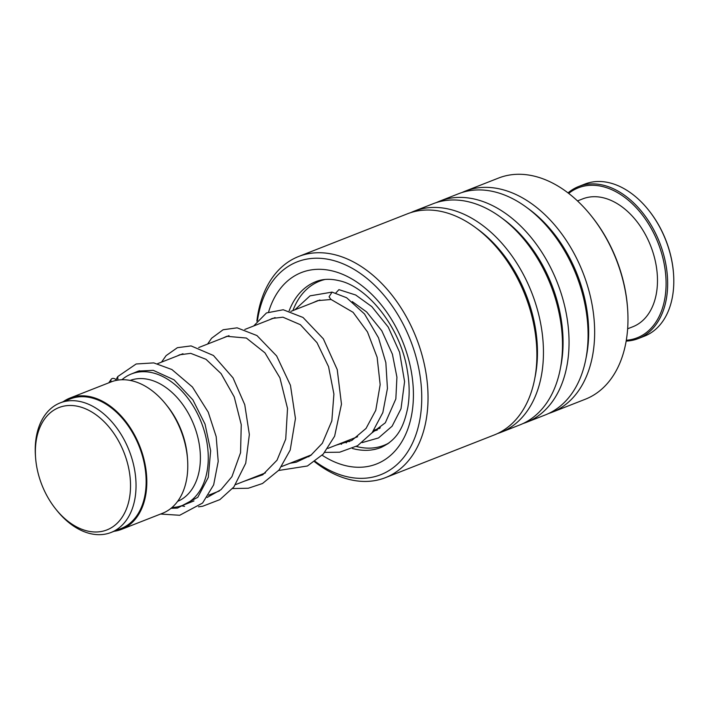 <?xml version="1.0" encoding="UTF-8"?>
<svg xmlns="http://www.w3.org/2000/svg" width="709" height="709" viewBox="0 0 709 709"><rect width="100%" height="100%" fill="white"/><g stroke="black" fill="none" stroke-linecap="round" stroke-linejoin="round"><path stroke-width="1.06" d="M129.623 497.186A65.707 44.135 -111.4 0 0 92.197 412.239A65.707 44.135 -111.4 0 0 36.274 440.271A65.707 44.135 -111.4 0 0 35.574 457.553A65.707 44.135 -111.4 0 0 55.816 509.142A65.707 44.135 -111.4 0 0 129.623 497.186M55.816 509.142L56.888 510.48A69.606 46.759 -111.4 0 0 111.056 532.468A69.606 46.759 -111.4 0 0 135.082 497.815A69.606 46.759 -111.4 0 0 114.876 425.489A69.606 46.759 -111.4 0 0 60.212 402.88A69.606 46.759 -111.4 0 0 36.194 437.533A69.606 46.759 -111.4 0 0 35.45 455.834L35.574 457.553M111.056 532.468L121.168 528.497A69.606 46.759 -111.4 0 0 145.194 493.854A69.606 46.759 -111.4 0 0 124.988 421.527A69.606 46.759 -111.4 0 0 70.324 398.91L60.212 402.88M172.003 507.484A70.528 47.379 -111.4 0 0 182.949 505.26A70.528 47.379 -111.4 0 0 207.294 470.147A70.528 47.379 -111.4 0 0 186.822 396.854A70.528 47.379 -111.4 0 0 131.431 373.944A70.528 47.379 -111.4 0 0 121.895 379.749M177.622 501.36A64.962 43.639 -111.4 0 0 199.495 469.243A64.962 43.639 -111.4 0 0 180.901 402.065A64.962 43.639 -111.4 0 0 130.164 380.423M114.043 531.298A70.528 47.379 -111.4 0 0 121.505 529.366L162.467 513.298A70.528 47.379 -111.4 0 0 186.813 478.185A70.528 47.379 -111.4 0 0 187.566 459.636L187.389 457.181A64.962 43.639 -111.4 0 0 167.377 406.177L165.835 404.254A70.528 47.379 -111.4 0 0 110.95 381.974L69.987 398.05A70.528 47.379 -111.4 0 0 63.198 401.711M187.566 459.636A70.528 47.379 -111.4 0 0 165.835 404.254M121.505 529.366A70.528 47.379 -111.4 0 0 145.85 494.253A70.528 47.379 -111.4 0 0 125.378 420.96A70.528 47.379 -111.4 0 0 69.987 398.05M315.133 461.382A114.335 76.802 -111.4 0 0 345.726 476.395A114.335 76.802 -111.4 0 0 421.474 388.975A114.335 76.802 -111.4 0 0 332.175 260.176A114.335 76.802 -111.4 0 0 257.473 320.397M256.871 321.15A118.793 79.798 68.6 0 1 298.631 256.498A118.793 79.798 68.6 0 1 334.985 254.761A118.793 79.798 68.6 0 1 424.071 363.159A118.793 79.798 68.6 0 1 385.412 477.662A118.793 79.798 68.6 0 1 349.058 479.399A118.793 79.798 68.6 0 1 314.601 461.763M591.022 215.58L591.74 216.475A116.196 78.052 68.6 0 1 627.527 307.697L627.607 308.84A118.793 79.798 -111.4 0 0 591.022 215.58A118.793 79.798 -111.4 0 0 534.923 176.311A118.793 79.798 -111.4 0 0 498.578 178.048L465.246 191.129A118.793 79.798 -111.4 0 0 462.011 192.52M548.695 413.471A118.793 79.798 -111.4 0 0 552.027 412.292L585.35 399.22A118.793 79.798 -111.4 0 0 627.607 308.84M385.412 477.662L494.253 434.963A118.793 79.798 -111.4 0 0 536.518 344.583A118.793 79.798 -111.4 0 0 499.925 251.314A118.793 79.798 -111.4 0 0 443.834 212.053A118.793 79.798 -111.4 0 0 407.48 213.79L298.631 256.498M497.496 433.562A118.793 79.798 -111.4 0 0 500.82 432.384A118.793 79.798 -111.4 0 0 539.487 317.871A118.793 79.798 -111.4 0 0 450.401 209.474A118.793 79.798 -111.4 0 0 414.047 211.211A118.793 79.798 -111.4 0 0 410.803 212.611M500.82 432.384L519.857 424.913A118.793 79.798 -111.4 0 0 562.122 334.533A118.793 79.798 -111.4 0 0 525.529 241.273A118.793 79.798 -111.4 0 0 469.429 202.012A118.793 79.798 -111.4 0 0 433.084 203.749L414.047 211.211M523.1 423.521A118.793 79.798 -111.4 0 0 526.424 422.334A118.793 79.798 -111.4 0 0 565.082 307.83A118.793 79.798 -111.4 0 0 475.996 199.433A118.793 79.798 -111.4 0 0 439.651 201.17A118.793 79.798 -111.4 0 0 436.407 202.57M526.424 422.334L545.451 414.871A118.793 79.798 -111.4 0 0 587.717 324.492A118.793 79.798 -111.4 0 0 551.123 231.231A118.793 79.798 -111.4 0 0 495.033 191.962A118.793 79.798 -111.4 0 0 458.679 193.699L439.651 201.17M552.027 412.292A118.793 79.798 -111.4 0 0 590.686 297.789A118.793 79.798 -111.4 0 0 501.6 189.383A118.793 79.798 -111.4 0 0 465.246 191.129M308.69 456.8A118.793 79.798 68.6 0 1 308.016 456.188M308.442 456.02A114.335 76.802 -111.4 0 0 309.062 456.561M324.74 452.395L339.682 452.209L357.611 445.695L372.181 432.641L382.833 412.585L387.442 388.443L385.847 362.645L378.509 337.803L364.523 313.998L346.63 297.745L332.06 292.108L329.073 296.779L330.846 299.358L353.1 312.332L367.484 331.963L377.126 357.265L380.166 384.677L375.77 410.298L366.048 428.422L351.824 440.449L336.057 445.19M117.871 380.121L117.774 376.559L136.163 363.983L153.747 362.893L171.906 369.54L192.423 386.999L208.233 412.151L216.183 436.647L218.212 461.408L213.657 484.85L202.579 503.044L179.696 515.275L160.553 514.043M116.639 380.334A3.713 2.579 39.7 0 0 111.242 379.235A3.713 2.579 39.7 0 0 111.251 381.859M335.596 293.242L338.929 289.644L355.696 295.006L371.808 306.616L388.213 327.053L399.575 352.222L404.582 381.61L401.01 408.747L392.112 426.189L378.517 437.94L362.166 442.602M389.197 442.824A88.164 59.219 68.6 0 1 383.95 445.341A88.164 59.219 68.6 0 1 356.308 446.457M346.409 442.859A88.164 59.219 68.6 0 1 344.432 441.902M292.914 310.586A88.164 59.219 68.6 0 1 319.546 281.189A88.164 59.219 68.6 0 1 325.103 279.461M377.436 429.946A71.458 47.999 68.6 0 1 373.271 431.205M379.448 428.511L377.844 428.794M648.389 209.882L648.7 210.263A80.551 54.114 68.6 0 1 673.302 270.918A80.551 54.114 68.6 0 1 673.515 273.506L673.55 274.002A81.668 54.859 -111.4 0 0 673.328 271.379A81.668 54.859 -111.4 0 0 648.389 209.882A81.668 54.859 -111.4 0 0 584.836 184.083L578.695 186.494A81.668 54.859 68.6 0 1 667.187 273.789A81.668 54.859 68.6 0 1 638.348 338.548A81.668 54.859 68.6 0 1 626.171 341.1M638.348 338.548L644.499 336.137A81.668 54.859 -111.4 0 0 673.55 274.002M626.313 340.267A80.551 54.114 -111.4 0 0 665.618 273.931A80.551 54.114 -111.4 0 0 628.032 199.973A80.551 54.114 -111.4 0 0 568.698 193.415M577.489 200.922L582.674 198.892A68.676 46.129 68.6 0 1 657.083 272.291A68.676 46.129 68.6 0 1 632.836 326.752L627.651 328.79M568.024 192.901A81.668 54.859 68.6 0 1 578.695 186.494M536.518 344.583L536.385 342.713A114.557 76.944 -111.4 0 0 501.095 252.776L499.925 251.314M562.122 334.533L561.989 332.672A114.557 76.944 -111.4 0 0 526.698 242.735L525.529 241.273M587.717 324.492L587.584 322.622A114.557 76.944 -111.4 0 0 552.302 232.685L551.123 231.231M352.346 448.451A89.095 59.848 -111.4 0 0 353.702 448.815A89.095 59.848 -111.4 0 0 380.963 447.503C397.776 439.633 403.864 426.57 407.817 407.453C409.758 395.994 409.58 383.604 407.276 370.302C400.674 327.629 367.554 286.516 338.991 280.667C330.341 278.593 322.639 278.912 315.886 281.633A89.095 59.848 -111.4 0 0 289.139 310.861M268.622 311.907A102.832 69.074 68.6 0 1 332.858 271.06A102.832 69.074 68.6 0 1 413.17 386.892A102.832 69.074 68.6 0 1 345.044 465.512A102.832 69.074 68.6 0 1 322.17 455.24M534.976 377.454A114.557 76.944 -111.4 0 0 476.439 228.271M560.571 367.404A114.557 76.944 -111.4 0 0 502.043 218.221M586.175 357.363A114.557 76.944 -111.4 0 0 527.638 208.18M340.143 443.586A89.095 59.848 -111.4 0 0 341.543 444.295M319.901 299.996L290.867 311.384M275.11 317.57L244.791 329.463M229.016 335.649L198.706 347.543M182.949 353.729L157.593 363.673M139.593 370.736L131.431 373.944M380.308 427.828L373.882 430.345M357.62 436.726L327.806 448.425M311.535 454.806L281.721 466.504M265.45 472.885L235.645 484.584M219.373 490.965L208.623 495.183M193.982 500.926L182.949 505.26M352.284 301.617L366.624 311.942L381.788 330.775L392.414 354.208L396.925 377.188L395.844 398.91L385.333 422.786L372.048 432.809M312.864 302.752L317.623 300.643L331.209 299.49M207.134 497.452L221.013 489.653L231.932 476.678L240.564 452.688L241.255 424.673L234.227 396.898L221.084 373.616L206.009 359.312L190.712 353.348L179.59 354.801L177.277 355.953M243.896 481.349L262.755 474.782L277.015 460.212L285.727 439.11L287.526 408.481L279.913 377.817L264.953 352.834L246.369 338.042L226.765 336.305L223.362 337.874M289.972 463.269L296.309 462.171L310.755 455.391L322.356 443.249L331.839 420.88L333.912 394.071L328.559 366.695L317.012 342.695L300.368 324.687L282.935 317.189L272.3 318.43L269.438 319.794M132.663 373.457L138.415 371.064L153.277 370.346L174.077 379.838L192.875 399.849L205.069 424.204L210.644 450.773L208.278 477.396L197.784 497.31L177.472 508.096L171.02 508.309M108.769 382.833L111.242 379.235M117.393 377.108L116.09 379.732M181.477 505.792L184.562 506.368M198.511 506.82L202.703 506.235L219.887 499.615L233.89 486.932L245.731 463.234L249.355 434.528L244.756 404.706L233.022 377.862L213.453 355.501L191.076 345.912L177.392 347.685L166.119 355.617L161.51 362.139M232.57 488.554L248.301 488.244L262.507 483.503L279.027 470.032L290.203 450.073L295.449 418.523L290.442 385.271L276.643 355.953L256.959 335.561L237.134 327.833L223.105 329.756L211.601 338.237L207.595 344.06M278.655 470.475L307.431 465.99L323.295 454.044L334.621 436.195L341.472 404.148L337.227 369.584L323.348 338.822L303.035 317.472L283.219 309.753L266.478 312.944L253.671 325.98M349.502 441.592L346.869 440.945M294.855 309.815L310.063 295.839L332.06 292.108M387.858 443.807L383.95 445.341M323.464 279.656L319.546 281.189M386.618 444.295A9.279 9.279 0 0 0 387.841 443.816"/></g></svg>
